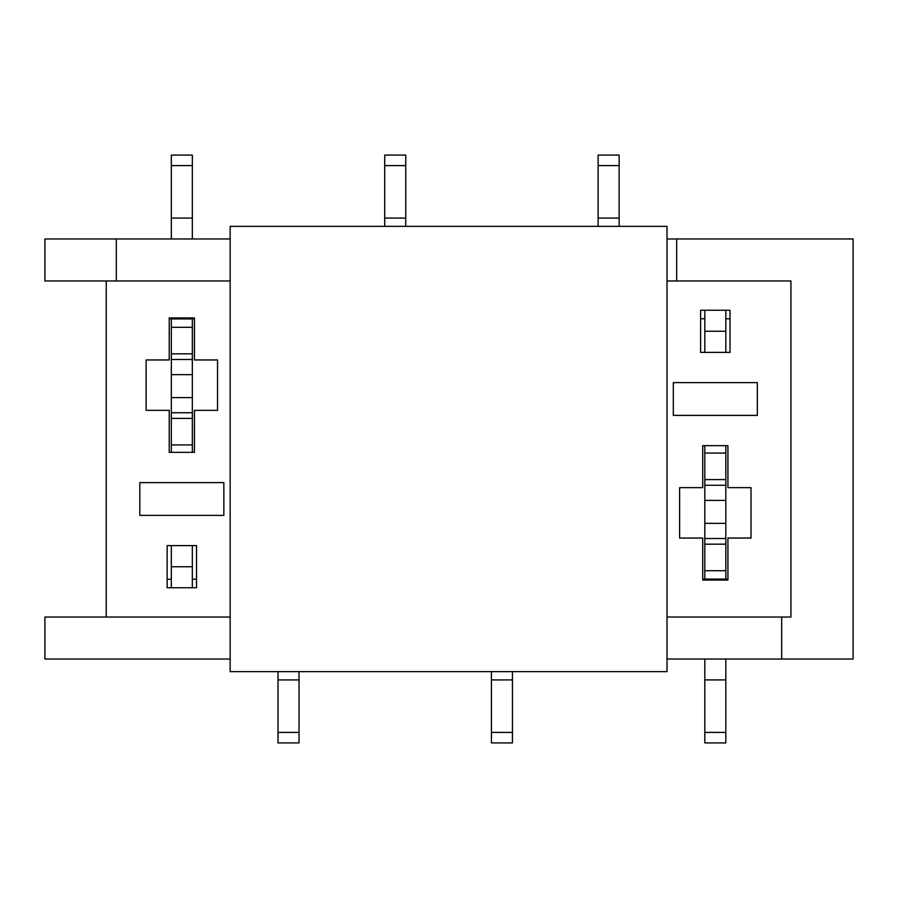 <?xml version="1.0" encoding="UTF-8"?>
<svg xmlns="http://www.w3.org/2000/svg" width="898" height="898" viewBox="0 0 898 898"><rect width="100%" height="100%" fill="white"/><g stroke="black" fill="none" stroke-linecap="round" stroke-linejoin="round"><path stroke-width="1.35" d="M667.012 671.637L667.012 226.363L230.146 226.363L230.146 671.637L667.012 671.637M704.818 538.508L725.82 538.508L725.82 570.69L704.818 570.69L704.818 485.246L725.82 485.257L725.82 479.599L704.818 479.599L704.818 485.257M727.919 579.221L704.818 579.098L704.818 580.063M704.818 570.69L704.818 579.087L725.82 579.098L725.82 570.69M725.82 579.221L725.82 580.063M725.82 679.909L704.818 679.909L704.818 742.915L725.82 742.915L725.82 659.031M725.82 331.261L704.818 331.261L704.818 310.259L725.82 310.259L725.82 352.386M725.82 445.644L725.82 479.599M725.82 538.508L725.82 485.257M704.818 479.599L704.818 445.644M704.818 352.386L704.818 331.261M704.818 679.909L704.818 659.031M725.82 453.075L704.818 453.075M512.432 679.909L491.431 679.909L491.431 742.915L512.432 742.915L512.432 671.637M491.431 679.909L491.431 671.637M598.124 218.091L619.126 218.091L619.126 155.085L598.124 155.085L598.124 226.363M619.126 218.091L619.126 226.363M384.726 218.091L405.739 218.091L405.739 155.085L384.726 155.085L384.726 226.363M405.739 218.091L405.739 226.363M299.034 679.909L278.032 679.909L278.032 742.915L299.034 742.915L299.034 671.637M278.032 679.909L278.032 671.637M192.34 359.492L171.338 359.492L171.338 327.31L192.34 327.31L192.34 412.754L171.338 412.743L171.338 418.401L192.34 418.401L192.34 412.743M171.338 317.937L171.338 318.902L192.34 318.902L192.34 317.937M192.34 327.31L192.34 318.913L171.338 318.902L171.338 327.31M171.338 218.091L192.34 218.091L192.34 155.085L171.338 155.085L171.338 238.969M171.338 566.739L192.34 566.739L192.34 587.741L171.338 587.741L171.338 545.614M171.338 452.356L171.338 418.401M171.338 359.492L171.338 412.743M192.34 418.401L192.34 452.356M192.34 545.614L192.34 566.739M192.34 218.091L192.34 238.969M171.338 444.925L192.34 444.925M139.83 515.373L223.849 515.373L223.849 482.608L139.83 482.608L139.83 515.373M196.539 545.614L196.539 587.741L167.14 587.741L167.14 545.614L196.539 545.614M757.328 382.627L673.309 382.627L673.309 415.392L757.328 415.392L757.328 382.627M230.146 280.973L106.233 280.973L106.233 617.027L230.146 617.027M667.012 280.973L790.936 280.973L790.936 617.027L667.012 617.027M730.018 310.259L700.62 310.259L700.62 352.386L730.018 352.386L730.018 310.259M727.919 538.048L727.919 580.063L702.719 580.063L702.719 538.048L679.618 538.048L679.618 487.648L702.719 487.648L702.719 445.644L727.919 445.644L727.919 487.648L751.02 487.648L751.02 538.048L727.919 538.048M169.239 359.952L169.239 317.937L194.439 317.937L194.439 359.952L217.541 359.952L217.541 410.352L194.439 410.352L194.439 452.356L169.239 452.356L169.239 410.352L146.138 410.352L146.138 359.952L169.239 359.952M116.313 280.973L116.313 238.969L44.9 238.969L44.9 280.973L106.233 280.973M230.146 659.031L44.9 659.031L44.9 617.027L106.233 617.027M676.677 280.973L676.677 238.969L853.1 238.969L853.1 659.031L667.012 659.031M781.687 617.027L781.687 659.031M667.012 238.969L676.677 238.969M116.313 238.969L230.146 238.969M704.818 318.779L700.62 318.779M704.818 579.221L702.719 579.221M730.018 318.779L725.82 318.779M171.338 579.221L167.14 579.221M196.539 579.221L192.34 579.221M171.338 318.779L169.239 318.779M194.439 318.779L192.34 318.779M725.82 544.177L704.818 544.177M725.82 579.087L704.818 579.087M725.82 732.42L704.818 732.42M725.82 523.354L704.818 523.354M725.82 500.411L704.818 500.411M512.432 732.42L491.431 732.42M598.124 165.58L619.126 165.58M384.726 165.58L405.739 165.58M299.034 732.42L278.032 732.42M171.338 353.823L192.34 353.823M171.338 318.913L192.34 318.913M171.338 165.58L192.34 165.58M171.338 374.646L192.34 374.646M171.338 397.589L192.34 397.589"/></g></svg>
